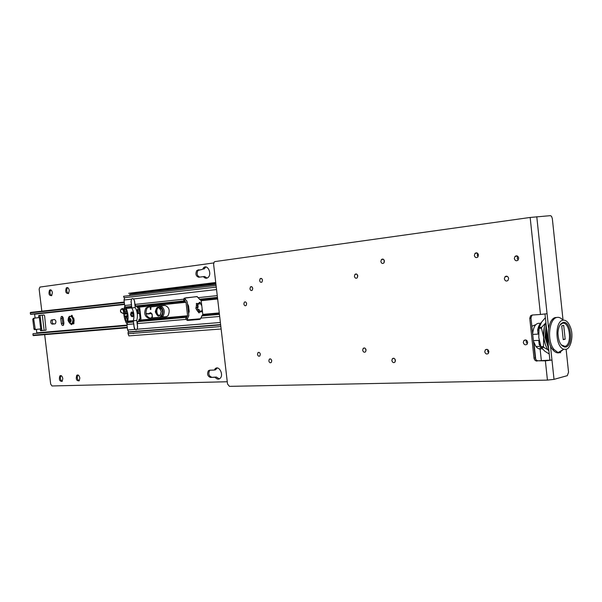 <?xml version="1.0" encoding="UTF-8"?>
<svg xmlns="http://www.w3.org/2000/svg" width="602" height="602" viewBox="0 0 602 602"><rect width="100%" height="100%" fill="white"/><g stroke="black" fill="none" stroke-linecap="round" stroke-linejoin="round"><path stroke-width="0.9" d="M529.76 318.285L530.979 318.044L535.223 357.844L534.004 358.137L529.76 318.285L530.595 315.757L532.176 315.034L540.461 314.47L530.159 217.457L550.431 215.651L551.515 216.276L552.327 218.586L563.051 320.181M566.121 349.28L568.544 372.202L567.325 375.656L554.021 379.358L547.429 380.103L545.382 360.831L538.286 360.809C536.615 360.666 535.592 359.672 535.223 357.844M547.429 380.103L229.445 386.356L227.526 384.023L213.605 264.195L214.199 261.998L214.952 261.584L530.159 217.457M534.004 358.137C534.38 359.973 535.404 360.967 537.082 361.11M527.683 342.282L527.028 344.284C525.26 345.33 524.011 344.735 523.288 342.493L523.943 340.484C525.712 339.438 526.953 340.032 527.683 342.282M518.698 258.062L517.998 260.184C516.245 261.283 515.019 260.741 514.319 258.544L515.026 256.422C516.772 255.323 517.991 255.865 518.698 258.062M357.791 275.912L357.212 277.846C355.887 278.696 354.947 278.177 354.397 276.288L354.977 274.361C356.301 273.511 357.242 274.03 357.791 275.912M366.076 350.025L365.527 351.854C364.187 352.667 363.232 352.11 362.667 350.183L363.209 348.355C364.549 347.542 365.504 348.091 366.076 350.025M395.416 360.372L394.859 362.223C393.445 363.066 392.444 362.494 391.849 360.508L392.406 358.657C393.813 357.814 394.822 358.386 395.416 360.372M384.407 261.065L383.805 263.044C382.405 263.939 381.427 263.42 380.855 261.494L381.457 259.515C382.849 258.612 383.835 259.131 384.407 261.065M252.757 288.441L252.261 290.232C251.177 290.932 250.402 290.435 249.943 288.749L250.44 286.958C251.523 286.259 252.298 286.755 252.757 288.441M260.327 354.224L259.861 355.94C258.755 356.61 257.972 356.083 257.498 354.367L257.965 352.652C259.063 351.982 259.853 352.501 260.327 354.224M478.462 254.985L477.785 257.077C476.144 258.115 475.001 257.581 474.338 255.466L475.016 253.382C476.649 252.336 477.8 252.87 478.462 254.985M262.495 280.201L261.99 282.014C260.884 282.729 260.094 282.233 259.628 280.532L260.132 278.718C261.238 278.004 262.028 278.493 262.495 280.201M271.743 360.756L271.269 362.472C270.14 363.156 269.335 362.63 268.853 360.884L269.327 359.168C270.448 358.483 271.254 359.01 271.743 360.756M488.884 351.583L488.26 353.547C486.604 354.525 485.43 353.931 484.745 351.764L485.37 349.807C487.026 348.821 488.199 349.416 488.884 351.583M504.356 278.824L505.033 276.739C506.749 275.671 507.96 276.228 508.652 278.41L507.975 280.494C506.252 281.555 505.048 280.999 504.356 278.824M243.863 303.965L244.344 302.204C245.413 301.519 246.18 302.016 246.639 303.701L246.158 305.462C245.082 306.147 244.314 305.65 243.863 303.965M530.979 318.044L531.814 315.523L532.559 315.004M550.469 345.819L551.974 360.079L545.382 360.831M554.021 379.358L551.974 360.079L549.882 360.147L544.991 314.026M538.286 360.809L549.882 360.147M526.464 340.258L526.133 341.853L527.352 343.87M517.735 256.264L517.201 258.19L518.171 259.989M357.483 274.926L357.415 275.927M365.67 348.851L365.647 349.604M516.305 256.271L516.531 255.812M394.859 358.98L395.371 361.268M384.008 259.913L384.257 262.306M477.687 253.359L477.266 255.135L478.048 256.753M487.861 349.709L487.628 351.109L488.658 352.983M476.43 253.224L476.626 252.825M540.461 314.47L547.06 313.71L548.572 328M561.087 344.803L564.924 346.338C572.457 344.991 569.959 321.25 562.494 323.274L559.905 325.155M565.714 347.076C573.736 345.631 571.072 320.309 563.111 322.461L561.109 323.59C559.19 325.629 558.144 328.797 557.971 333.094C558.408 342.041 560.981 346.699 565.714 347.076M563.013 320.189C560.936 317.909 558.919 316.991 556.948 317.435C549.182 318.428 546.541 340.664 553.975 349.438L558.024 352.584L560.673 352.682M565.948 349.326C570.884 348.716 573.683 335.705 570.688 327.955C568.604 322.311 566 319.737 562.878 320.211C554.728 321.272 554.976 346.857 563.781 349.243L565.948 349.326M556.888 317.45L555.556 317.525C547.782 318.518 545.134 340.732 552.576 349.491C554.751 352.14 556.895 353.239 559.01 352.787M559.273 352.734L563.389 349.469M564.623 347.158L564.954 346.331M541.491 322.318C539.603 323.914 538.323 326.487 537.654 330.039L538.09 334.118L532.725 334.403M538.828 329.979L537.654 330.039M540.363 323.44C536.179 322.491 533.605 325.923 532.65 333.726M565.173 339.197L563.713 325.373L561.756 325.795L563.216 339.648L565.173 339.197L563.179 339.295M541.996 348.475C540.032 349.604 538.015 348.964 535.946 346.541L533.455 341.281M533.387 340.634L538.752 340.371L539.189 344.449L540.205 344.397M539.189 344.449L542.59 349.183M546.405 327.368L545.886 337.24L548.422 346.428M546.661 329.783L546.586 337.21L548.196 344.254M545.871 322.333C543.907 326.984 543.222 332.033 543.817 337.489C544.321 342.455 545.818 346.722 548.302 350.289L548.911 351.026M546.134 324.839L545.081 337.421L548.693 348.957M544.336 326.916L543.674 337.353L545.397 344.675M548.302 350.289L548.836 350.274M543.674 337.353L541.491 328.24L539.023 328.383L538.79 337.602L540.972 346.699L543.44 346.594L543.674 337.353M545.374 317.683L541.657 322.062L539.196 327.42L541.672 327.277L545.495 323.176M541.672 327.277L541.491 328.24M547.918 349.762L543.809 347.437L541.341 347.542L544.75 351.169L549.227 353.991M540.972 346.699L540.972 347.542M543.44 346.594L543.809 347.437M539.196 327.42L539.023 328.383M533.982 342.907L535.735 359.334M541.356 360.703L540.017 348.129M540.16 347.783L541.326 347.527M535.72 324.704L531.852 326.216M34.427 318.157L33.735 319.218L32.764 319.316L33.456 318.262L40.311 317.42L38.769 317.6L38.791 315.523L43.961 314.974L44.623 315.877L46.053 330.182L40.643 330.761L40.168 329.068M33.735 319.218L35.262 329.467L41.704 328.835L40.311 317.42M35.827 329.64L34.291 329.557L33.93 328.88L34.901 328.79M32.764 319.316L33.93 328.88M38.769 317.6L33.456 318.262M46.015 330.22L42.087 330.566L41.606 328.865M40.168 317.427L40.153 315.38M196.967 303.385L196.365 303.461L196.44 305.033L197.953 304.845L198.088 307.366L196.094 307.81L196.44 305.033C197.727 305.756 197.9 306.576 196.974 307.509L195.8 307.961L196.53 309.646L198.035 311.738L199.54 311.52L199.503 311.926M196.53 309.646L196.545 309.639C198.412 309.338 198.916 310.03 198.043 311.723M202.121 308.706L202.084 311.851L200.278 311.061L199.307 312.272L202.295 311.43M202.001 310.278L202.219 309.578M201.708 305.184L200.398 303.551L201.768 305.711M199.33 304.085L199.127 303.024L197.268 303.724L199.315 304.115M187.47 303.829L188.554 305.921L189.194 311.392L188.622 313.634M70.148 316.434L71.397 316.012L71.593 315.388L74.159 319.843L73.79 323.778L71.691 324.094L72.074 323.477M73.963 323.394L73.105 323.507L73.128 323.086M73.963 319.948L73.722 322.379M72.391 316.494L72.827 317.292M73.075 317.683L73.903 318.292M71.578 316.336L72.368 315.899M54.932 323.868L52.201 324.132C50.681 323.402 50.335 322.047 51.147 320.061L54.406 319.512C55.933 320.234 56.287 321.596 55.467 323.598L54.985 323.868M52.201 324.132L55.196 323.793M53.646 323.944C52.133 323.221 51.78 321.859 52.592 319.88L52.886 319.662M63.586 325.05L62.789 323.274L62.209 318.496L62.533 316.652M61.336 323.462L60.757 318.684L61.231 316.637C62.187 316.035 62.886 316.629 63.323 318.428L63.902 323.221L63.428 325.261C62.473 325.863 61.773 325.261 61.336 323.462L62.789 323.274M69.117 317.088L69.305 316.343L69.937 316.509M73.248 322.913L73.911 322.71M71.691 324.094L71.495 324.711L70.682 323.823M127.263 327.3L32.967 335.201L33.035 333.658L127.067 325.607M124.516 304.221L30.679 314.387L30.243 312.912L30.544 312.423L124.26 302.046M36.519 329.55L36.775 333.342M34.577 313.966L35.119 318.052M127.323 327.774L33.373 335.6L32.967 335.201M33.434 312.099L34.382 311.994M197.953 304.845L197.622 303.965M196.365 303.461L197.268 303.724M199.127 303.024L199.367 302.332L200.398 303.551M201.091 310.956L202.302 310.918M199.307 312.272L199.066 312.957L198.035 311.738M198.043 309.443C199.119 309.225 199.616 309.917 199.54 311.52M197.607 307.607L197.591 309.481M120.648 310.173L120.468 311.257L121.19 312.543M120.558 310.421L121.205 309.029M159.191 307.667C157.476 307.69 156.633 309.029 156.655 311.678C157.227 314.515 158.409 315.726 160.2 315.313M155.316 311.821C156.716 305.861 158.687 305.763 161.246 311.535C159.831 317.495 157.859 317.593 155.316 311.821M121.062 309.308L122.454 309.323L123.402 310.564L123.816 313.868M145.97 313.446L148.303 313.725L149.484 313.206C152.216 312.897 152.923 314.485 151.591 317.976M159.154 317.292L160.185 317.194M160.102 317.021C163.571 313.439 163.285 309.872 159.259 306.32L159.38 306.034M150.974 306.9L150.748 309.601L150.297 309.15L150.402 306.96M123.402 310.564L123.734 310.226L122.846 309.037L123.711 308.931L122.116 308.427M122.454 309.323L121.115 309.074M149.8 313.853L151.26 313.123M161.961 317.036L162.909 316.359C165.174 312.092 164.534 308.593 160.975 305.869M120.543 310.384L120.934 312.37M160.38 315.094L159.635 315.358C155.993 315.779 155.865 306.531 159.425 307.833M199.954 319.308L188.689 320.272L187.23 319.195L188.847 315.598L187.267 302.114L186.492 300.488L184.867 299.059L185.867 297.764M217.646 298.991L201.188 300.699L196.914 296.568L184.092 298.238L183.753 300.27L186.01 302.279L137.504 307.306L137.926 308.292L139.732 308.111L141.011 318.947L139.077 319.18L138.874 320.648L137.843 321.634L137.233 323.605L137.625 326.931L137.166 329.219L136.218 329.806M201.188 300.699L202.784 314.402L200.315 319.045L199.586 319.414L187.425 320.452L185.965 319.376L185.867 318.3L187.591 315.772L186.01 302.279M147.513 307.253L164.971 305.462C169.275 307.155 170.276 310.609 167.988 315.832L166.295 316.697L148.814 318.285C144.661 316.577 143.697 313.168 145.917 308.081L147.513 307.253M166.799 316.592L150.064 318.119C145.91 316.404 144.947 313.01 147.174 307.923L148.408 307.163M133.606 314.184L133.065 316.374C131.921 317.096 131.101 316.464 130.596 314.477L131.146 312.287C132.282 311.565 133.102 312.197 133.606 314.184M137.504 307.306L135.721 305.966L134.953 304.416L134.555 301.09L133.561 298.938L132.478 298.547M124.02 300.014L131.575 299.164L131.116 301.467L131.514 304.785L124.674 305.523L124.02 300.014L124.704 297.674M127.586 330.001L135.164 329.384L134.178 327.225L133.787 323.906L126.932 324.501L127.586 330.001L128.873 332.123M141.011 318.894L139.212 319.113M133.554 333.538L132.237 333.395M216.268 287.116L124.02 297.749L123.591 296.282L216.08 285.468M220.656 324.907L128.121 332.184L128.053 333.719L128.896 335.878L131.221 335.705M215.734 282.496L128.685 293.302L215.779 282.902M215.87 283.655L130.837 293.746L130.551 293.076M129.799 295.559L129.663 294.431L215.937 284.242M131.733 307.441L126.947 307.946L125.434 307.05L124.674 305.523M133.358 321.144L128.572 321.573L127.549 322.552L126.932 324.501M127.293 313.476L126.397 313.589L126.623 312.897L127.27 313.341L127.624 316.306L127.474 316.825L126.713 316.231L127.609 316.11M139.86 309.225L139.491 308.134M140.131 313.326L139.355 309.285L140.341 313.303M125.457 316.486L124.614 316.599L125.254 317.036L125.713 315.892L125.826 316.848L126.488 316.757L126.375 315.824L126.713 316.231M126.375 315.824L127.579 315.666M126.397 313.589L125.758 308.39L124.569 308.51L124.366 309.925L126.277 309.684M127.361 313.898L126.164 314.056L127.361 313.898M139.86 309.217L137.286 309.503L139.197 309.3L139.837 313.364M125.713 315.892L127.579 315.644M126.164 314.033L125.502 314.116L124.411 313.115L124.26 313.634L125.081 313.529M130.935 313.123L130.732 314.462C131.417 316.381 132.101 317.096 132.771 316.599L132.756 316.607M126.488 316.757L127.519 320.023L127.082 321.919L126.127 321.543L127.323 321.378M125.502 314.116L125.397 313.175L126.059 313.085M130.717 331.702L131.56 331.913M137.625 326.931L136.917 329.414C135.608 330.235 134.667 329.505 134.088 327.232L133.313 320.753C134.509 316.261 134.005 311.986 131.793 307.931L131.025 301.474L131.65 298.961C132.952 298.125 133.885 298.833 134.464 301.098L134.555 301.083M138.039 309.42L138.528 313.491L139.679 313.379M127.526 319.94L125.585 320.196L126.127 321.543M125.826 316.848L125.464 318.39L127.18 318.165M126.428 311.497L124.667 311.723L125.397 313.175M125.743 307.268C128.023 312.19 128.632 317.284 127.564 322.537M126.984 323.583L126.397 323.169C123.794 317.924 123.147 312.491 124.456 306.869L124.915 306.358M125.585 320.196L125.464 318.39M124.614 316.599L124.26 313.634M124.667 311.723L124.366 309.925M124.569 308.51L124.802 308.013L125.758 308.39M141.44 331.092L140.8 330.904M137.534 326.939L136.759 320.445L133.313 320.753M136.759 320.445C137.956 315.93 137.444 311.64 135.232 307.577L131.793 307.931M135.232 307.577L134.464 301.098M138.528 313.491L137.768 313.574L137.286 309.503M139.521 313.394L140.153 318.691L140.973 318.616M131.996 312.747L131.191 314.417C131.733 316.08 132.38 316.298 133.117 315.087L131.996 312.747M227.263 381.751L52.005 385.965L50.688 384.121L44.676 334.659M44.149 330.385L42.298 315.155M41.816 311.174L39.13 289.103L39.973 287.064L213.695 262.939M210.422 377.424C207.592 376.22 206.915 374 208.382 370.764L209.579 370.207L214.297 370.042L215.095 368.853C218.774 364.797 224.087 374.61 220.181 378.297C218.534 379.689 216.848 379.358 215.14 377.288L210.422 377.424L216.359 377.055L219.309 378.921M52.404 292.64L51.712 295.582C49.131 295.793 48.401 293.987 49.514 290.164C50.839 289.314 51.802 290.141 52.404 292.64M62.819 378.553L62.187 381.322C59.598 381.457 58.815 379.651 59.854 375.896C61.201 375.091 62.194 375.972 62.819 378.553M69.268 290.442L68.56 293.43C65.874 293.678 65.114 291.85 66.273 287.929C67.65 287.041 68.643 287.884 69.268 290.442M79.84 378.003L79.186 380.818C76.499 380.991 75.686 379.155 76.755 375.309C78.162 374.467 79.193 375.362 79.84 378.003M198.728 277.229C195.868 276.205 195.221 273.978 196.779 270.554L202.558 269.335L203.484 267.905C207.276 263.676 212.28 273.466 208.277 277.311C206.659 278.734 205.034 278.508 203.408 276.634L198.728 277.229M202.558 269.335L198.02 270.426C196.455 273.556 197.012 275.784 199.676 277.108M203.408 276.634L204.642 276.499L207.088 278.101M205.937 266.979L203.8 269.214M78.064 374.993L77.944 375.106C76.793 377.409 77.161 379.343 79.073 380.915M67.68 287.621L67.469 287.809C66.273 290.066 66.566 292 68.35 293.61M61.126 375.61L61.035 375.693C59.914 377.928 60.268 379.824 62.096 381.397M50.884 289.886L50.711 290.036C49.552 292.233 49.831 294.13 51.546 295.74M214.297 370.042L215.516 369.816L217.224 367.988M215.14 377.288L216.359 377.055M210.045 370.192L209.601 370.539C208.134 373.767 208.819 375.987 211.648 377.191M505.883 276.619L506.35 276.145M506.011 276.19L505.672 276.649M70.697 316.404C72.195 316.11 73.211 317.254 73.76 319.835L72.94 323.312L71.322 323.695M68.921 320.362L69.185 319.09L70.028 319.007L70.6 320.204L70.329 321.476L69.486 321.558L68.921 320.362L69.975 320.226L70.404 321.122M69.486 321.558L70.336 321.445M70.171 319.308L69.975 320.226M536.773 216.69L547.06 313.71M39.341 317.547L40.733 328.993M40.643 330.761L42.087 330.566M40.319 330.31L41.756 330.114M38.581 316.027L40.018 315.854M60.757 318.684L62.209 318.496M30.243 312.912L124.321 302.543M200.541 318.751L187.696 319.858M126.999 325.088L36.918 332.853M197.336 296.605L185.619 297.87M124.546 304.477L34.645 314.199M199.134 303.039L200.391 302.874M159.304 315.832C157.641 315.591 156.603 314.221 156.196 311.723L157.197 307.998L158.431 307.359M161.283 311.512L160.275 315.237C158.145 316.554 156.64 315.403 155.775 311.776L156.783 308.051C158.002 306.93 159.237 307.246 160.486 308.999M123.801 313.65L120.912 312.272M146.023 313.71L148.461 314.003M148.303 313.725L149.936 313.364L151.982 313.823M149.484 313.206L151.117 313.273M151.185 313.198L149.936 313.364C150.485 310.624 153.57 316.976 151.922 317.48L151.147 318.022M149.928 318.127L151.305 317.833M159.665 306.004C163.27 308.683 163.932 312.197 161.66 316.524L160.854 317.134M159.259 306.32L158.552 306.125M150.869 309.074L150.297 309.15M123.402 310.527L123.816 310.805M120.468 311.257L120.543 310.308M183.753 300.27L185.777 300.022M185.867 318.3L187.884 318.014M187.425 320.452L188.689 320.272M148.814 318.285L150.064 318.119M184.498 301.083L136.014 306.177M185.74 301.813L137.241 306.869M187.591 315.772L139.024 320.159M183.602 299.217L134.953 304.416M216.554 289.57L133.561 298.938M186.402 317.322L137.843 321.634M187.44 316.291L138.874 320.648M185.965 319.376L137.233 323.605M220.377 322.484L137.166 329.219M220.851 326.57L128.053 333.719M131.635 306.636L125.728 307.253M133.343 320.67L128.723 321.084M131.785 307.9L127.21 308.375M133.463 322.025L127.549 322.552M217.488 297.614L199.676 299.487M217.593 298.494L200.917 300.232M219.263 312.912L202.784 314.402M217.254 295.612L198.412 297.629M219.437 314.387L201.595 315.975M219.324 313.431L202.633 314.929M219.677 316.449L200.805 318.089M127.609 316.539L126.909 316.629M126.495 313.16L127.18 313.07M132.545 316.697L131.289 315.794M131.394 312.257L131.913 311.934M133.411 314.206C132.222 311.625 131.349 311.708 130.8 314.455C131.981 317.036 132.854 316.953 133.411 314.206M133.238 314.221C132.756 316.614 131.996 316.69 130.965 314.44C131.447 312.047 132.207 311.971 133.238 314.221M199.119 269.839L197.885 269.967M72.94 323.312L72.21 323.409C71.066 324.734 69.681 323.741 68.071 320.445C68.267 317.864 68.718 316.682 69.426 316.885C71.074 315.839 72.278 316.855 73.03 319.933L72.21 323.409L70.238 323.598M68.304 320.422C68.891 317.156 69.855 317.058 71.217 320.144C70.622 323.409 69.659 323.5 68.304 320.422M530.595 315.757L531.814 315.523M523.943 340.484L525.997 340.025M515.026 256.422L517.532 256.121M354.977 274.361L356.783 274.151M363.209 348.355L364.767 348.046M392.406 358.657L394.001 358.318M381.457 259.515L383.421 259.304M250.44 286.958L251.854 286.793M257.965 352.652L259.221 352.426M475.016 253.382L477.371 253.118M260.132 278.718L261.599 278.553M269.327 359.168L270.591 358.927M485.37 349.807L487.259 349.386M505.033 276.739L507.388 276.401M560.612 324.335L561.109 323.59M563.781 349.243L558.024 352.584M552.576 349.491L553.975 349.438M540.167 346.353L535.946 346.541M35.262 329.467L34.291 329.557M40.123 315.41L38.678 315.583M52.592 319.88L51.147 320.061M62.33 316.502L61.231 316.637M69.305 316.343L69.727 316.291M71.593 315.388L72.022 315.335M124.501 304.063L30.476 314.267M199.367 302.332L199.977 302.257M195.8 307.961L197.305 307.765M196.974 307.509L198.088 307.366M158.492 307.426L156.783 308.051C158.446 306.192 159.906 307.351 161.17 311.535L160.275 315.237M120.611 310.196L121.047 309.225M120.438 311.257L120.942 312.393L123.726 313.762M146.008 313.65L148.37 313.935L151.027 313.371M160.674 317.149L162.909 316.359M184.092 298.238L185.356 298.088M147.174 307.923L145.917 308.081M131.146 312.287L132.395 312.129M185.815 301.865L137.309 306.922M135.721 305.966L184.204 300.865M128.519 331.875L220.625 324.606M221.13 328.993L128.896 335.878M131.74 307.502L127.022 307.991M131.612 306.403L125.434 307.05M217.6 298.562L200.993 300.285M199.382 299.262L217.457 297.358M124.802 308.013L125.404 307.938M133.117 315.087C133.26 313.905 132.891 313.13 132.019 312.747L133.155 314.086M203.484 267.905L204.725 267.777M196.779 270.554L198.02 270.426M76.755 375.309L77.944 375.106M66.273 287.929L67.469 287.809M59.854 375.896L61.035 375.693M49.514 290.164L50.711 290.036M215.095 368.853L216.321 368.627M208.382 370.764L209.601 370.539"/></g></svg>
